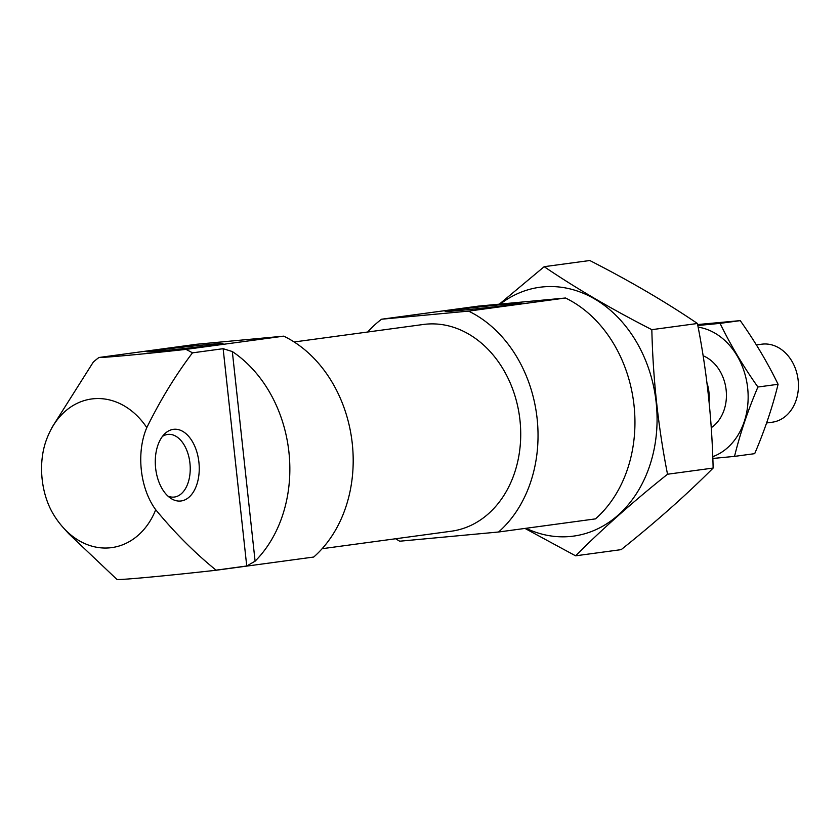 <?xml version="1.0" encoding="UTF-8"?>
<svg xmlns="http://www.w3.org/2000/svg" width="840" height="840" viewBox="0 0 840 840"><rect width="100%" height="100%" fill="white"/><g stroke="black" fill="none" stroke-linecap="round" stroke-linejoin="round"><path stroke-width="1.26" d="M246.74 565.992L255.097 561.183A125.958 100.191 -97.7 0 0 232.323 351.55L223.136 348.695L246.74 565.992L216.069 570.15A125.958 100.191 82.3 0 1 215.922 570.276L313.719 557.036A125.958 100.191 -97.7 0 0 351.76 439.383A125.958 100.191 -97.7 0 0 283.742 336.147L196.739 344.253L98.942 357.494A125.958 100.191 82.3 0 0 93.293 362.093L52.196 427.108M215.922 570.276C167.79 575.683 121.359 580.02 117.075 579.485A125.958 100.191 82.3 0 1 116.897 579.39L68.764 533.746L63.441 527.846A74.991 59.651 -97.7 0 0 109.778 547.837A74.991 59.651 -97.7 0 0 155.726 509.744C174.793 532.865 194.911 552.993 216.069 570.15M283.742 336.147L185.945 349.387A125.958 100.191 82.3 0 1 192.465 352.853L223.136 348.695M155.726 509.744A59.85 36.246 84.7 0 1 146.8 427.613C160.325 400.134 175.549 375.218 192.465 352.853M185.945 349.387C144.585 353.966 106.334 357.525 98.942 357.494M367.668 332.02A125.958 100.191 -97.7 0 1 381.581 319.221L478.485 306.106L565.488 298L468.573 311.115A125.958 100.191 -97.7 0 1 536.603 414.351A125.958 100.191 -97.7 0 1 498.561 532.004L399.714 541.212A125.958 100.191 -97.7 0 1 395.661 538.745M498.561 532.004L595.466 518.879A125.958 100.191 -97.7 0 0 633.518 401.226A125.958 100.191 -97.7 0 0 565.488 298M322.13 548.709L451.311 531.216A104.307 82.971 -97.7 0 0 519.96 420.147A104.307 82.971 -97.7 0 0 423.318 324.481L294.137 341.975M381.581 319.221L468.573 311.115M63.441 527.846A86.594 86.594 0 0 1 52.731 513.145A59.85 36.246 -95.3 0 1 46.001 441A86.594 86.594 0 0 1 50.305 430.878L52.206 427.119M155.621 468.09A36.036 21.829 -95.3 0 1 164.714 433.818A36.036 21.829 -95.3 0 1 198.996 463.134A36.036 21.829 -95.3 0 1 170.72 498.278A36.036 21.829 -95.3 0 1 155.621 468.09M207.921 344.579A38.294 0.766 -6.2 0 0 167.612 348.883A38.294 0.766 -6.2 0 0 146.874 351.844A38.294 0.766 -6.2 0 0 185.01 348.453A38.294 0.766 -6.2 0 0 222.989 343.57A38.294 0.766 -6.2 0 0 207.921 344.579M506.216 304.185A38.294 0.766 -6.2 0 0 465.906 308.49A38.294 0.766 -6.2 0 0 445.169 311.451A38.294 0.766 -6.2 0 0 483.305 308.06A38.294 0.766 -6.2 0 0 521.283 303.177A38.294 0.766 -6.2 0 0 506.216 304.185M162.414 436.443A31.489 19.068 -95.3 0 1 168.105 434.385A31.489 19.068 -95.3 0 1 190.019 463.964A31.489 19.068 -95.3 0 1 173.943 497.091A31.489 19.068 -95.3 0 1 167.979 496.125M766.605 422.982L772.254 422.216A39.365 31.311 -97.7 0 0 798 379.008A39.365 31.311 -97.7 0 0 761.691 344.201L756.378 344.925M709.086 401.793A39.365 31.311 -97.7 0 0 706.944 382.778M697.63 324.544L740.25 320.628C755.055 341.555 767.666 362.775 778.082 384.29C772.485 407.117 764.694 430.238 754.698 453.653L734.528 456.382C740.124 433.556 747.915 410.435 757.911 387.019C743.106 366.104 730.496 344.883 720.069 323.369L697.809 325.5M712.835 458.462L734.528 456.382M778.082 384.29L757.911 387.019M740.25 320.628L720.069 323.369M711.249 427.707A39.365 31.311 -97.7 0 0 726.149 390.054A39.365 31.311 -97.7 0 0 703.101 355.761M712.761 456.677A66.517 52.92 -97.7 0 0 747.663 388.048A66.517 52.92 -97.7 0 0 698.124 327.138M500.231 304.08A125.559 99.886 82.3 0 1 650.423 374.105A125.559 99.886 82.3 0 1 570.245 536.487A125.559 99.886 82.3 0 1 526.019 528.287M524.979 528.423L575.589 555.817C602.112 529.179 632.751 501.984 667.527 474.233C658.235 427.224 653.005 379.029 651.829 329.669C611.814 309.236 575.936 288.246 544.183 266.69L499.317 304.164M667.527 474.233L713.139 468.058C686.616 494.687 655.966 521.881 621.191 549.633L575.589 555.817M651.829 329.669L697.431 323.494C706.724 370.503 711.952 418.698 713.139 468.058M544.183 266.69L589.785 260.516C629.79 280.949 665.679 301.938 697.431 323.494M146.8 427.613A74.991 59.651 -97.7 0 0 50.305 430.878M232.323 351.55L255.097 561.183"/></g></svg>
